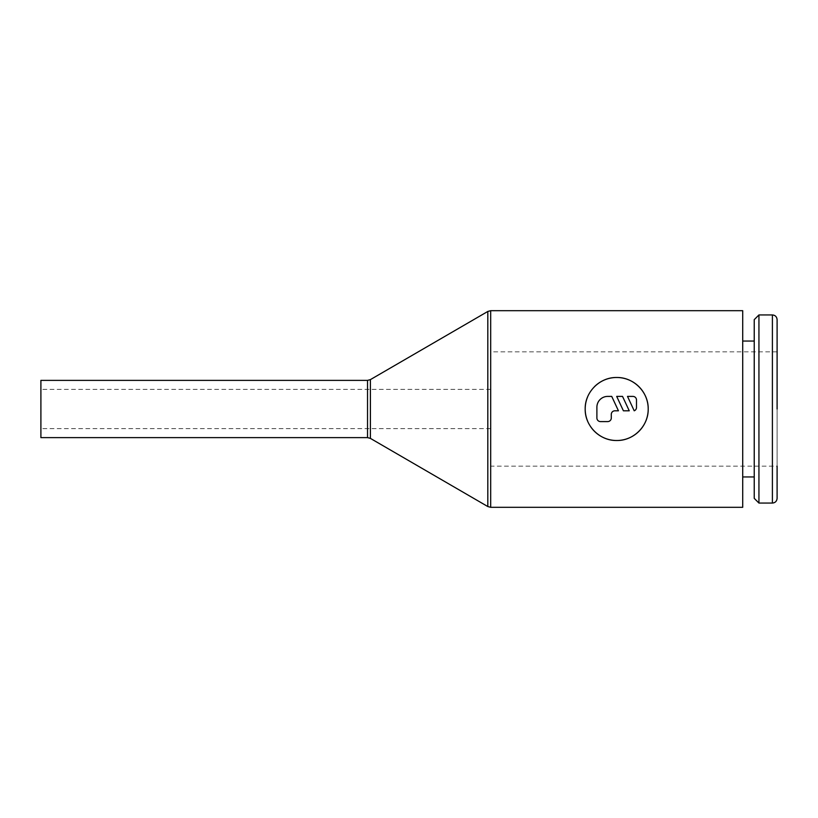 <?xml version="1.0" encoding="UTF-8"?>
<svg xmlns="http://www.w3.org/2000/svg" width="818" height="818" viewBox="0 0 818 818"><rect width="100%" height="100%" fill="white"/><g stroke="black" fill="none" stroke-linecap="round" stroke-linejoin="round"><path stroke-width="0.61" stroke-dasharray="4.09 3.07" d="M777.1 498.356L777.1 409L777.1 466.158L490.677 466.158L490.677 409L490.677 466.158M742.713 341.045L742.713 476.955L742.713 341.045M754.237 341.045L754.237 476.955L754.237 341.045M490.677 507.313L490.677 310.687M40.9 380.38L40.9 437.62M590.565 426.597A31.503 31.503 0 0 1 587.61 421.096M632.897 396.403A3.599 3.599 0 0 1 636.496 400.002L636.496 407.2A3.599 3.599 0 0 1 634.216 410.8L627.498 396.403L632.897 396.403M611.291 417.998A3.599 3.599 0 0 1 607.692 421.597L600.494 421.597A3.599 3.599 0 0 1 596.895 417.998L596.895 407.2A10.798 10.798 0 0 1 607.692 396.403L611.731 396.403L618.449 410.8L614.901 410.8A3.599 3.599 0 0 0 611.291 414.399L611.291 417.998M629.246 410.8L623.408 410.8L616.7 396.403L622.529 396.403L629.246 410.8M587.61 396.904A31.503 31.503 0 0 1 594.42 386.72M777.1 351.842L777.1 409L777.1 351.842L490.677 351.842M742.713 507.313L742.713 310.687M754.237 498.356L754.237 319.644M758.94 503.06L758.94 314.94M772.396 503.06L772.396 314.94M487.814 506.546L487.814 311.454M370.401 438.387L370.401 379.613M367.538 437.62L367.538 380.38M490.677 428.622L40.9 428.622M490.677 389.378L40.9 389.378"/><path stroke-width="1.23" d="M777.1 466.158L777.1 498.356C776.793 501.24 775.229 502.814 772.396 503.06L758.94 503.06L754.237 498.356L754.237 319.644L758.94 314.94L772.396 314.94L772.396 503.06M758.94 314.94L758.94 503.06M742.713 341.045L754.237 341.045M754.237 476.955L742.713 476.955M367.538 380.38L370.401 379.613L487.814 311.454L490.677 310.687L742.713 310.687L742.713 507.313L490.677 507.313L487.814 506.546L370.401 438.387L367.538 437.62L40.9 437.62L40.9 380.38L367.538 380.38L367.538 437.62M594.42 386.72A31.503 31.503 0 0 1 648.204 409C648.562 425.933 633.613 440.871 616.7 440.503C599.778 440.871 584.829 425.933 585.187 409C584.829 392.067 599.778 377.129 616.7 377.497C633.613 377.129 648.562 392.067 648.204 409A31.503 31.503 0 0 1 590.565 426.597M587.61 421.096A31.503 31.503 0 0 1 587.61 396.904M632.897 396.403A3.599 3.599 0 0 1 636.496 400.002L636.496 407.2A3.599 3.599 0 0 1 634.216 410.8L627.498 396.403L632.897 396.403M611.291 417.998A3.599 3.599 0 0 1 607.692 421.597L600.494 421.597A3.599 3.599 0 0 1 596.895 417.998L596.895 407.2A10.798 10.798 0 0 1 607.692 396.403L611.731 396.403L618.449 410.8L614.901 410.8A3.599 3.599 0 0 0 611.291 414.399L611.291 417.998M629.246 410.8L623.408 410.8L616.7 396.403L622.529 396.403L629.246 410.8M777.1 409L777.1 319.644L777.1 409M490.677 310.687L490.677 507.313M487.814 311.454L487.814 506.546M370.401 379.613L370.401 438.387M772.396 314.94C775.229 315.186 776.793 316.76 777.1 319.644"/></g></svg>
